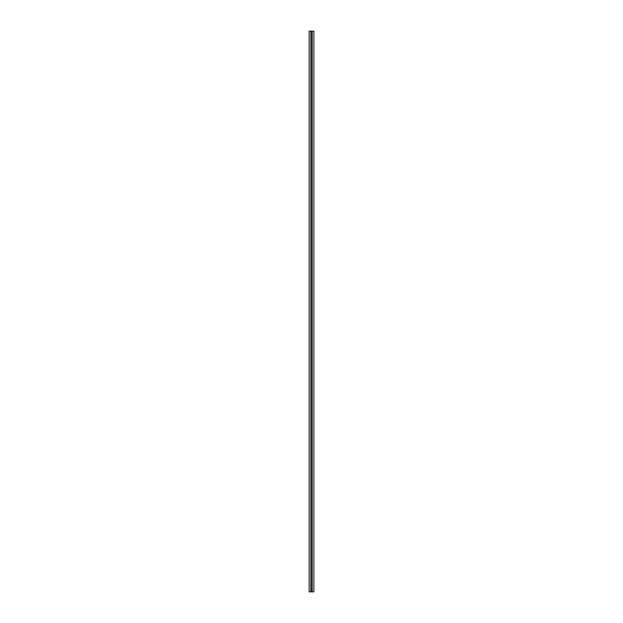 <?xml version="1.0" encoding="UTF-8"?>
<svg xmlns="http://www.w3.org/2000/svg" width="623" height="623" viewBox="0 0 623 623"><rect width="100%" height="100%" fill="white"/><g stroke="black" fill="none" stroke-linecap="round" stroke-linejoin="round"><path stroke-width="0.93" d="M310.854 591.85L310.854 31.15L309.117 31.15L309.117 591.85L312.146 591.85L312.146 31.15L313.883 31.15L313.883 591.85L312.146 591.85M310.854 31.15L312.146 31.15M312.037 591.85L312.037 31.15M310.963 591.85L310.963 31.15"/></g></svg>
